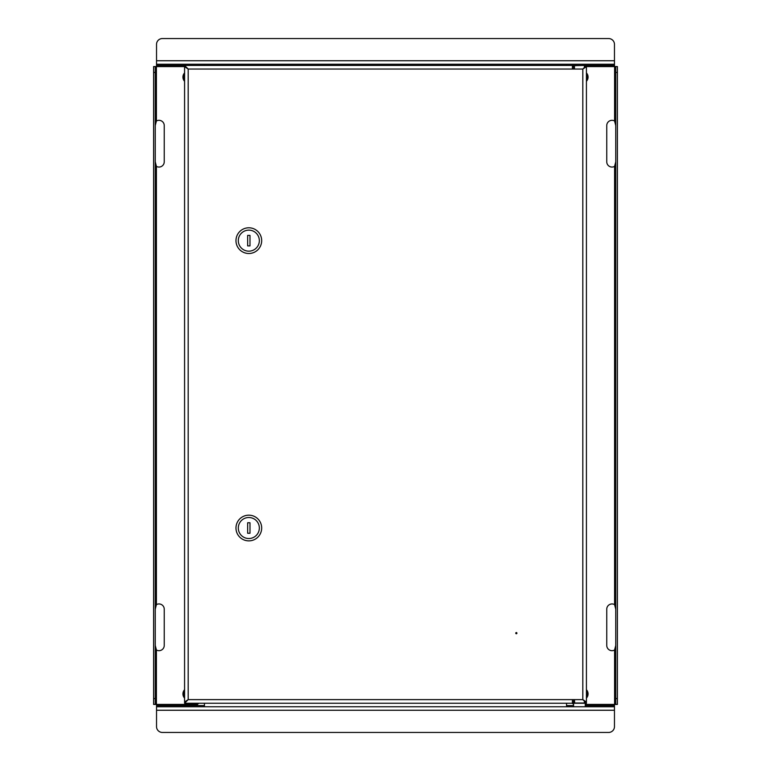 <?xml version="1.0" encoding="UTF-8"?>
<svg xmlns="http://www.w3.org/2000/svg" width="771" height="771" viewBox="0 0 771 771"><rect width="100%" height="100%" fill="white"/><g stroke="black" fill="none" stroke-linecap="round" stroke-linejoin="round"><path stroke-width="1.16" d="M204.431 703.248L204.431 706.747M614.468 710.255L156.532 710.255L156.532 726.61A5.84 5.84 0 0 0 162.373 732.45L608.627 732.45A5.84 5.84 0 0 0 614.468 726.61L614.468 704.415M566.569 706.747L566.569 703.248M156.532 704.415L156.532 710.255M614.468 706.747L156.532 706.747M586.423 698.092A6.187 6.187 0 0 0 586.423 689.708M586.423 81.292A6.187 6.187 0 0 0 586.423 72.908M617.388 704.415L615.75 704.415L615.75 698.574L617.388 698.574L617.388 704.415M572.294 703.248L573.576 704.415M585.256 704.415L615.75 704.415M615.75 66.585L617.388 66.585L617.388 72.426L615.75 72.426L615.75 66.585L584.379 66.585M615.75 609.206L614.583 604.618A5.252 5.252 0 0 0 606.758 609.206L606.758 645.423A5.252 5.252 0 0 0 614.583 650.011L615.75 645.423M615.75 125.577L614.583 120.989A5.252 5.252 0 0 0 606.758 125.577L606.758 161.794A5.252 5.252 0 0 0 614.583 166.382L615.75 161.794M615.75 72.426L615.75 698.574M617.388 72.426L617.388 698.574M184.577 72.908A6.187 6.187 0 0 0 184.577 81.292M184.577 689.708A6.187 6.187 0 0 0 184.577 698.092M153.612 66.585L155.25 66.585L155.25 72.426L153.612 72.426L153.612 66.585M566.569 64.253L566.569 65.419L572.41 65.419L184.577 65.419L188.191 69.043L188.191 699.625L184.577 703.248L184.577 702.073L188.191 699.625L582.809 699.625L582.809 69.043L188.191 69.043L184.577 66.701L185.744 66.701L188.191 69.043L184.577 66.585L155.25 66.585M153.612 704.415L155.25 704.415L153.612 704.415L153.612 698.574L155.25 698.574L155.25 704.415L197.54 704.415L198.706 703.248M155.25 161.794L156.417 166.382A5.252 5.252 0 0 0 164.242 161.794L164.242 125.577A5.252 5.252 0 0 0 156.417 120.989L155.25 125.577M155.25 645.423L156.417 650.011A5.252 5.252 0 0 0 164.242 645.423L164.242 609.206A5.252 5.252 0 0 0 156.417 604.618L155.25 609.206M155.25 698.574L155.25 72.426M153.612 698.574L153.612 72.426M184.577 691.047A5.378 5.378 0 0 0 184.577 696.753M156.532 60.745L614.468 60.745L614.468 44.39A5.84 5.84 0 0 0 608.627 38.55L162.373 38.55A5.84 5.84 0 0 0 156.532 44.39L156.532 66.585M204.431 64.253L204.431 65.419L156.532 65.419M614.468 66.585L614.468 60.745M156.532 64.253L614.468 64.253M586.423 696.753A5.378 5.378 0 0 0 586.423 691.047M184.577 74.247A5.378 5.378 0 0 0 184.577 79.953M586.423 79.953A5.378 5.378 0 0 0 586.423 74.247M515.751 633.155A0.588 0.588 0 0 0 516.339 633.743A0.588 0.588 0 0 0 516.917 633.155A0.588 0.588 0 0 0 516.339 632.567A0.588 0.588 0 0 0 515.992 633.627A0.588 0.588 0 0 0 516.917 633.155M199.756 65.419L571.244 65.419M586.423 66.701L585.256 66.701L582.809 69.043L586.423 66.701L586.423 701.957L582.809 699.625L585.256 701.957L586.423 701.957M188.191 699.625L185.744 701.957L184.577 701.957L188.191 699.625M184.577 66.701L184.577 701.957M184.587 66.836L184.577 701.832M586.423 66.585L586.423 65.419L572.41 65.419L572.41 69.043M184.577 65.419L184.577 66.585M574.453 66.585L572.41 66.585M585.141 67.164L584.379 66.836M585.141 701.504L584.379 701.832M574.453 701.832L572.41 701.832M572.41 66.836L574.453 66.836M572.41 699.625L572.41 703.248L184.577 703.248M572.41 702.073L574.453 702.073M573.576 706.747L573.576 703.248L572.41 703.248M573.576 703.248L586.423 703.248L586.423 702.073L584.379 702.073M584.148 65.419L574.453 65.651L574.453 69.043M574.549 703.007L584.379 703.007L584.379 700.666M261.677 240.648A12.847 12.847 0 0 1 248.821 253.495A12.847 12.847 0 0 1 235.974 240.648A12.847 12.847 0 0 1 248.821 227.792A12.847 12.847 0 0 1 261.677 240.648M238.306 240.648A10.515 10.515 0 0 0 248.821 251.163A10.515 10.515 0 0 0 259.335 240.648A10.515 10.515 0 0 0 248.821 230.134A10.515 10.515 0 0 0 238.306 240.648M249.987 245.901L249.987 235.386L247.655 235.386L247.655 245.901L249.987 245.901M261.677 528.019A12.847 12.847 0 0 1 248.821 540.866A12.847 12.847 0 0 1 235.974 528.019A12.847 12.847 0 0 1 248.821 515.173A12.847 12.847 0 0 1 261.677 528.019M238.306 528.019A10.515 10.515 0 0 0 248.821 538.534A10.515 10.515 0 0 0 259.335 528.019A10.515 10.515 0 0 0 248.821 517.505A10.515 10.515 0 0 0 238.306 528.019M249.987 533.272L249.987 522.757L247.655 522.757L247.655 533.272L249.987 533.272M516.676 632.683A0.588 0.588 0 0 0 515.866 632.808M614.468 705.581L585.256 705.581M573.576 705.581L566.569 705.581M204.431 705.581L156.532 705.581M614.583 650.011L614.583 704.415M614.583 166.382L614.583 604.618M614.583 66.585L614.583 120.989M156.417 120.989L156.417 66.585M156.417 604.618L156.417 166.382M156.417 704.415L156.417 650.011M586.423 65.419L614.468 65.419M573.634 701.832L573.634 699.625M573.634 69.043L573.634 66.836M575.918 64.253L575.918 65.419M584.379 65.651L584.379 68.002M582.924 64.253L582.924 65.419M574.684 703.248L574.453 699.625M585.256 706.747L585.256 703.248"/></g></svg>
